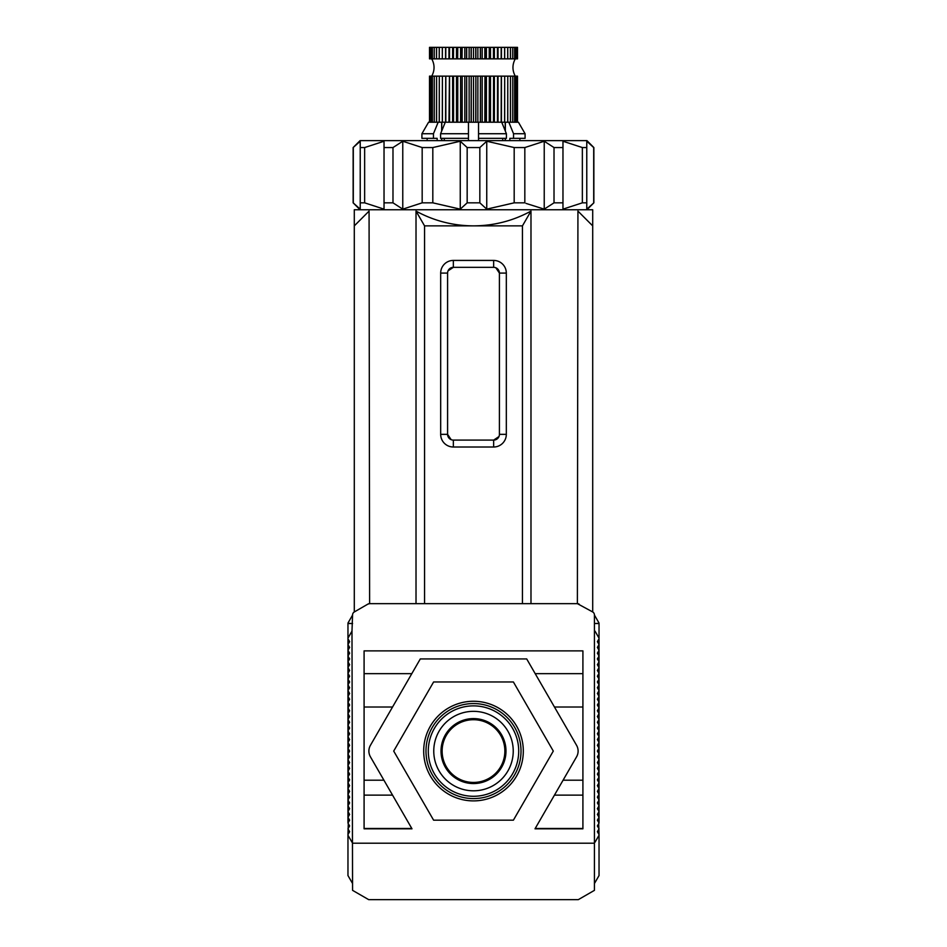 <?xml version="1.0" encoding="UTF-8"?>
<svg xmlns="http://www.w3.org/2000/svg" width="947" height="947" viewBox="0 0 947 947"><rect width="100%" height="100%" fill="white"/><g stroke="black" fill="none" stroke-linecap="round" stroke-linejoin="round"><path stroke-width="1.42" d="M352.568 615.077L348.117 622.783A1.148 1.148 0 0 0 347.963 623.363L352.568 623.517L347.963 623.517L347.963 638.124L351.988 631.14L352.568 890.346L368.691 899.65L578.309 899.65L594.432 890.346L594.432 614.958A3.457 3.457 0 0 0 592.704 611.963L577.386 603.653L577.93 211.098L592.704 225.871L592.704 611.963M347.963 641.083L347.963 638.775L349.621 641.652L347.963 644.54L347.963 650.293L349.621 647.417L347.963 644.54L347.963 641.083L349.289 641.083M594.432 615.077L598.883 622.783A1.148 1.148 0 0 1 599.037 623.363L594.432 623.517L599.037 623.517L599.037 644.54L597.379 647.417L599.037 650.293L597.379 653.17L599.037 656.058L597.379 658.934L599.037 661.811L597.379 664.687L599.037 667.576L597.379 670.452L599.037 673.329L597.379 676.205L599.037 679.094L597.379 681.97L599.037 684.847L597.379 687.723L599.037 690.612L597.379 693.488L599.037 696.365L597.379 699.241L599.037 702.129L597.379 705.006L599.037 707.883L597.379 710.759L599.037 713.636L597.379 716.524L599.037 719.4L597.379 722.277L599.037 725.153L597.379 728.042L599.037 730.918L597.379 733.795L599.037 736.671L597.379 739.56L599.037 742.436L597.379 745.313L599.037 748.189L597.379 751.078L599.037 753.954L597.379 756.831L599.037 759.707L597.379 762.595L599.037 765.472L597.379 768.348L599.037 771.225L597.379 774.113L599.037 776.99L597.379 779.866L599.037 782.743L597.379 785.631L599.037 788.508L597.379 791.384L599.037 794.261L597.379 797.149L599.037 800.026L597.379 802.902L599.037 805.779L597.379 808.667L599.037 811.543L597.379 814.42L599.037 817.297L597.379 820.173L599.037 823.061L597.379 825.938L599.037 828.814L597.379 831.691L599.037 834.579L598.705 823.63M478.543 140.641L478.543 138.333L506.408 138.333L506.408 133.728L501.709 122.21L508.835 122.21L513.534 133.728L513.534 138.333L525.088 138.333L525.088 133.728L518.423 122.21L525.088 133.728L513.534 133.728M433.466 133.728L421.912 133.728L428.577 122.21L421.912 133.728L421.912 138.333L433.466 138.333L433.466 133.728L438.165 122.21L445.291 122.21L440.592 133.728L440.592 138.333L468.457 138.333L468.457 122.21L478.543 122.21L478.543 138.333M505.343 122.21L505.343 131.112L505.177 122.21M505.343 138.333L505.343 140.641M441.657 140.641L441.657 138.333M441.823 122.21L441.657 131.112L441.657 122.21M519.867 138.333L519.867 140.641M509.853 140.641L509.853 138.333L513.534 138.333M502.727 138.333L502.727 140.641M468.457 138.333L468.457 140.641M444.273 140.641L444.273 138.333M433.466 138.333L437.147 138.333L437.147 140.641M427.133 140.641L427.133 138.333L427.133 140.641M518.423 122.21L508.835 122.21M501.709 122.21L478.543 122.21M478.543 133.728L506.408 133.728M468.457 122.21L445.291 122.21M440.592 133.728L468.457 133.728M438.165 122.21L428.577 122.21M517.5 76.139L517.5 122.21L517.488 76.139L517.026 122.21L517.003 76.139L516.068 76.139L516.068 122.21L516.044 76.139L514.647 76.139L514.647 122.21L514.612 76.139L512.777 76.139L512.777 122.21M429.512 47.35L429.512 58.868L429.5 47.35L471.251 47.35L471.251 58.868L517.5 58.868L517.5 47.35L471.251 47.35M514.647 47.35L514.647 58.868L514.612 47.35M516.068 47.35L516.068 58.868L516.044 47.35M517.026 47.35L517.026 58.868L517.003 47.35M517.5 47.35L517.488 58.868M512.777 76.139L512.729 122.21M512.729 76.139L510.48 76.139L510.48 122.21M510.48 76.139L510.409 122.21M510.409 76.139L507.77 76.139L507.77 122.21M507.77 76.139L507.699 122.21M507.699 76.139L504.692 76.139L504.692 122.21M504.692 76.139L504.609 122.21M504.609 76.139L501.437 76.139L501.437 122.21M501.437 76.139L501.271 122.21M501.271 76.139L501.176 122.21M501.176 76.139L498.039 76.139L498.039 122.21M498.039 76.139L497.542 122.21M497.542 76.139L497.447 122.21M497.447 76.139L494.381 76.139L494.381 122.21M494.381 76.139L493.553 76.139L493.553 122.21M493.553 76.139L493.446 122.21M493.446 76.139L490.487 76.139L490.487 122.21M490.487 76.139L489.339 76.139L489.339 122.21M489.339 76.139L489.232 122.21M489.232 76.139L486.403 76.139L486.403 122.21M486.403 76.139L484.959 76.139L484.959 122.21M484.959 76.139L484.84 122.21M484.84 76.139L482.177 76.139L482.177 122.21M482.177 76.139L480.449 76.139L480.449 122.21M480.449 76.139L480.33 122.21M480.33 76.139L477.868 76.139L477.868 122.21M477.868 76.139L475.868 76.139L475.868 122.21M475.868 76.139L475.749 122.21M475.749 76.139L473.5 76.139L473.5 122.21M473.5 76.139L471.251 76.139L471.251 122.21M471.251 76.139L471.133 122.21M471.133 76.139L469.132 76.139L469.132 122.21M469.132 76.139L466.67 76.139L466.67 122.21M466.67 76.139L466.551 122.21M466.551 76.139L464.823 76.139L464.823 122.21M464.823 76.139L462.16 76.139L462.16 122.21M429.512 58.868L429.974 47.35L429.997 58.868L430.932 58.868L430.932 47.35L430.956 58.868L432.353 58.868L432.353 47.35L432.388 58.868L434.223 58.868L434.223 47.35M462.16 76.139L462.041 122.21M462.041 76.139L460.597 76.139L460.597 122.21M460.597 76.139L457.768 76.139L457.768 122.21M457.768 76.139L457.661 122.21M457.661 76.139L456.513 76.139L456.513 122.21M456.513 76.139L453.554 76.139L453.554 122.21M453.554 76.139L453.447 122.21M453.447 76.139L452.619 76.139L452.619 122.21M512.777 47.35L512.777 58.868M452.619 76.139L449.553 76.139L449.553 122.21M512.729 47.35L512.729 58.868M449.553 76.139L449.458 122.21M449.458 76.139L448.961 122.21M510.48 47.35L510.48 58.868M448.961 76.139L445.824 76.139L445.824 122.21M510.409 47.35L510.409 58.868M434.223 58.868L434.271 47.35M434.271 58.868L436.52 58.868L436.52 47.35M445.824 76.139L445.729 122.21M445.729 76.139L445.563 122.21M507.77 47.35L507.77 58.868M445.563 76.139L442.391 76.139L442.391 122.21M507.699 47.35L507.699 58.868M436.52 58.868L436.591 47.35M436.591 58.868L439.23 58.868L439.23 47.35M442.391 76.139L442.308 122.21M504.692 47.35L504.692 58.868M442.308 76.139L439.301 76.139L439.301 122.21M504.609 47.35L504.609 58.868M439.23 58.868L439.301 47.35M439.301 58.868L442.308 58.868L442.308 47.35M439.301 76.139L439.23 122.21M501.437 47.35L501.437 58.868M501.271 47.35L501.271 58.868M439.23 76.139L436.591 76.139L436.591 122.21M501.176 47.35L501.176 58.868M442.308 58.868L442.391 47.35M442.391 58.868L445.563 58.868L445.563 47.35M436.591 76.139L436.52 122.21M498.039 47.35L498.039 58.868M497.542 47.35L497.542 58.868M445.563 58.868L445.729 47.35M436.52 76.139L434.271 76.139L434.271 122.21M497.447 47.35L497.447 58.868M445.729 58.868L445.824 47.35M445.824 58.868L448.961 58.868L448.961 47.35M434.271 76.139L434.223 122.21M494.381 47.35L494.381 58.868M493.553 47.35L493.553 58.868M448.961 58.868L449.458 47.35M434.223 76.139L432.388 76.139L432.388 122.21L432.353 76.139L430.956 76.139L430.956 122.21L430.932 76.139L429.5 76.139L429.5 122.21L429.512 76.139M493.446 47.35L493.446 58.868M449.458 58.868L449.553 47.35M449.553 58.868L452.619 58.868L452.619 47.35M490.487 47.35L490.487 58.868M489.339 47.35L489.339 58.868M452.619 58.868L453.447 58.868L453.447 47.35M489.232 47.35L489.232 58.868M453.447 58.868L453.554 47.35M453.554 58.868L456.513 58.868L456.513 47.35M486.403 47.35L486.403 58.868M484.959 47.35L484.959 58.868M456.513 58.868L457.661 58.868L457.661 47.35M429.997 76.139L429.997 122.21L429.974 76.139M484.84 47.35L484.84 58.868M457.661 58.868L457.768 47.35M457.768 58.868L460.597 58.868L460.597 47.35M482.177 47.35L482.177 58.868M480.449 47.35L480.449 58.868M460.597 58.868L462.041 58.868L462.041 47.35M480.33 47.35L480.33 58.868M462.041 58.868L462.16 47.35M462.16 58.868L464.823 58.868L464.823 47.35M477.868 47.35L477.868 58.868M464.823 58.868L471.251 58.868M475.868 47.35L475.868 58.868M466.551 58.868L466.551 47.35M475.749 47.35L475.749 58.868M466.67 58.868L466.67 47.35M473.5 47.35L473.5 58.868M469.132 58.868L469.132 47.35M471.133 58.868L471.133 47.35M514.185 202.836L486.746 209.145L479.833 202.836L479.833 147.554L486.746 141.245L514.185 147.554L514.185 202.836L524.827 202.836L524.827 147.554L544.229 141.245L554.019 147.554L562.968 147.554L562.968 141.245L562.968 209.145L562.968 202.836L554.019 202.836L544.229 209.145L526.058 203.416M586.951 209.749L593.864 202.836L586.773 209.145L586.773 202.836L586.773 206.055M562.968 141.245L582.358 147.554L586.773 147.554L586.773 202.836L582.358 202.836L562.968 209.145L562.968 202.836M479.833 202.836L467.167 202.836L460.254 209.145L432.815 202.836L422.173 202.836L402.771 209.145L392.981 202.836L384.032 202.836L384.032 209.145L364.642 202.836L360.227 202.836L360.227 209.145L353.136 202.836L353.136 147.554L360.227 141.245L360.227 202.836M479.833 147.554L467.167 147.554L467.167 202.836M593.864 202.836L593.864 147.554L586.951 140.641L360.049 140.641L353.136 147.554M524.827 147.554L514.185 147.554M586.773 147.554L586.773 141.245L593.698 147.554L593.698 202.836M360.227 147.554L364.642 147.554L364.642 202.836L384.032 209.145L384.032 141.245L384.032 147.554L392.981 147.554L402.771 141.245L402.771 209.145M486.746 209.145L486.746 141.245M544.229 141.245L544.229 209.145M554.019 147.554L554.019 202.836M582.358 147.554L582.358 202.836M353.302 202.836L353.302 147.554M364.642 147.554L384.032 141.245M392.981 202.836L392.981 147.554M402.771 141.245L422.173 147.554L422.173 202.836M432.815 202.836L432.815 147.554L422.173 147.554M432.815 147.554L460.254 141.245L460.254 209.145M460.254 141.245L467.167 147.554M594.432 883.527L599.037 875.549L599.037 834.579M348.295 823.63L347.963 834.579L349.621 831.691L347.963 828.814L349.621 825.938L347.963 823.061L349.621 820.173L347.963 817.297L349.621 814.42L347.963 811.543L349.621 808.667L347.963 805.779L349.621 802.902L347.963 800.026L349.621 797.149L347.963 794.261L349.621 791.384L347.963 788.508L349.621 785.631L347.963 782.743L349.621 779.866L347.963 776.99L349.621 774.113L347.963 771.225L349.621 768.348L347.963 765.472L349.621 762.595L347.963 759.707L349.621 756.831L347.963 753.954L349.621 751.078L347.963 748.189L349.621 745.313L347.963 742.436L349.621 739.56L347.963 736.671L349.621 733.795L347.963 730.918L349.621 728.042L347.963 725.153L349.621 722.277L347.963 719.4L349.621 716.524L347.963 713.636L349.621 710.759L347.963 707.883L349.621 705.006L347.963 702.129L349.621 699.241L347.963 696.365L349.621 693.488L347.963 690.612L349.621 687.723L347.963 684.847L349.621 681.97L347.963 679.094L349.621 676.205L347.963 673.329L349.621 670.452L347.963 667.576L349.621 664.687L347.963 661.811L349.621 658.934L347.963 656.058L349.621 653.17L347.963 650.293L347.963 823.061M347.963 834.579L347.963 875.549L352.568 883.527M592.704 225.871L592.704 209.749L354.296 209.749L354.296 611.963A3.457 3.457 0 0 0 352.568 614.958L351.988 631.14M354.296 225.871L369.07 211.098L369.614 603.653L367.886 604.115A3.457 3.457 0 0 1 369.614 603.653L577.386 603.653A3.457 3.457 0 0 1 579.114 604.115M416.017 603.653L416.017 211.098C433.939 220.864 453.092 225.777 473.5 225.871C493.908 225.777 513.061 220.864 530.983 211.098L530.983 603.653M578.108 751.078A11.518 11.518 0 0 0 576.569 745.313L526.698 658.934L420.302 658.934L370.431 745.313A11.518 11.518 0 0 0 370.431 756.831L411.992 828.814L364.086 828.814L364.086 650.873L582.914 650.873L582.914 828.814L535.008 828.814L576.569 756.831A11.518 11.518 0 0 0 578.108 751.078M451.163 439.668L447.588 434.342L447.588 273.091L440.675 273.091A12.666 12.666 0 0 1 453.341 260.425L453.341 267.338A5.753 5.753 0 0 0 447.588 273.091M448.038 270.866L453.341 267.338L493.659 267.338L493.659 260.425L453.341 260.425M495.837 267.764L499.412 273.091L499.412 434.342L506.325 434.342A12.666 12.666 0 0 1 493.659 447.008L493.659 440.095A5.753 5.753 0 0 0 499.412 434.342M498.962 436.567L493.659 440.095L453.341 440.095L453.341 447.008L493.659 447.008M493.659 260.425A12.666 12.666 0 0 1 506.325 273.091L499.412 273.091A5.753 5.753 0 0 0 493.659 267.338M453.341 447.008A12.666 12.666 0 0 1 440.675 434.342L447.588 434.342A5.753 5.753 0 0 0 453.341 440.095M506.325 273.091L506.325 434.342M440.675 434.342L440.675 273.091M530.983 211.098L522.448 225.871L522.448 603.653M416.017 211.098L424.552 225.871L522.448 225.871M424.552 603.653L424.552 225.871M352.568 843.209L594.432 843.209M367.886 604.115L354.296 611.963M433.608 681.97L513.392 681.97L553.297 751.078L513.392 820.173L433.608 820.173L393.703 751.078L433.608 681.97L393.703 751.078L433.608 820.173L513.392 820.173L553.297 751.078L513.392 681.97L433.608 681.97M595.012 842.214L599.037 835.23M599.037 638.775L597.379 641.652L599.037 644.54L599.037 676.785L597.711 676.785M595.012 631.14L599.037 638.124M351.988 842.214L347.963 835.23M347.963 638.124L347.963 638.775M582.914 673.648L535.197 673.648M554.457 707.018L582.914 707.018L554.457 707.018M364.086 673.648L411.803 673.648M582.914 795.125L554.457 795.125M535.197 828.495L582.914 828.495M563.074 780.21L582.914 780.21M364.086 707.018L392.543 707.018L364.086 707.018M383.926 780.21L364.086 780.21M364.086 828.495L411.803 828.495M392.543 795.125L364.086 795.125M599.037 823.061L599.037 676.785M504.869 751.078A31.369 31.369 0 0 0 473.5 719.708A31.369 31.369 0 0 0 442.131 751.078A31.369 31.369 0 0 0 473.5 782.435A31.369 31.369 0 0 0 504.869 751.078M505.982 751.078A32.482 32.482 0 0 0 473.5 718.595A32.482 32.482 0 0 0 441.018 751.078A32.482 32.482 0 0 0 473.5 783.56A32.482 32.482 0 0 0 505.982 751.078M513.238 751.078A39.738 39.738 0 0 0 473.5 711.339A39.738 39.738 0 0 0 433.762 751.078A39.738 39.738 0 0 0 473.5 790.804A39.738 39.738 0 0 0 513.238 751.078M428.293 751.078A45.207 45.207 0 0 0 473.5 796.285A45.207 45.207 0 0 0 518.707 751.078A45.207 45.207 0 0 0 473.5 705.87A45.207 45.207 0 0 0 428.293 751.078M473.5 798.581A47.516 47.516 0 0 1 425.984 751.078A47.516 47.516 0 0 1 473.5 703.562A47.516 47.516 0 0 1 521.016 751.078A47.516 47.516 0 0 1 473.5 798.581M473.5 800.89A49.812 49.812 0 0 0 523.312 751.078A49.812 49.812 0 0 0 473.5 701.265A49.812 49.812 0 0 0 423.688 751.078A49.812 49.812 0 0 0 473.5 800.89M515.251 76.139C512.197 70.386 512.197 64.621 515.251 58.868M505.177 140.641L505.177 138.333M441.823 140.641L441.823 138.333M431.749 58.868C434.803 64.621 434.803 70.386 431.749 76.139M360.049 209.749L353.136 202.836M599.037 641.083L597.711 641.083M349.289 676.785L347.963 676.785"/></g></svg>

